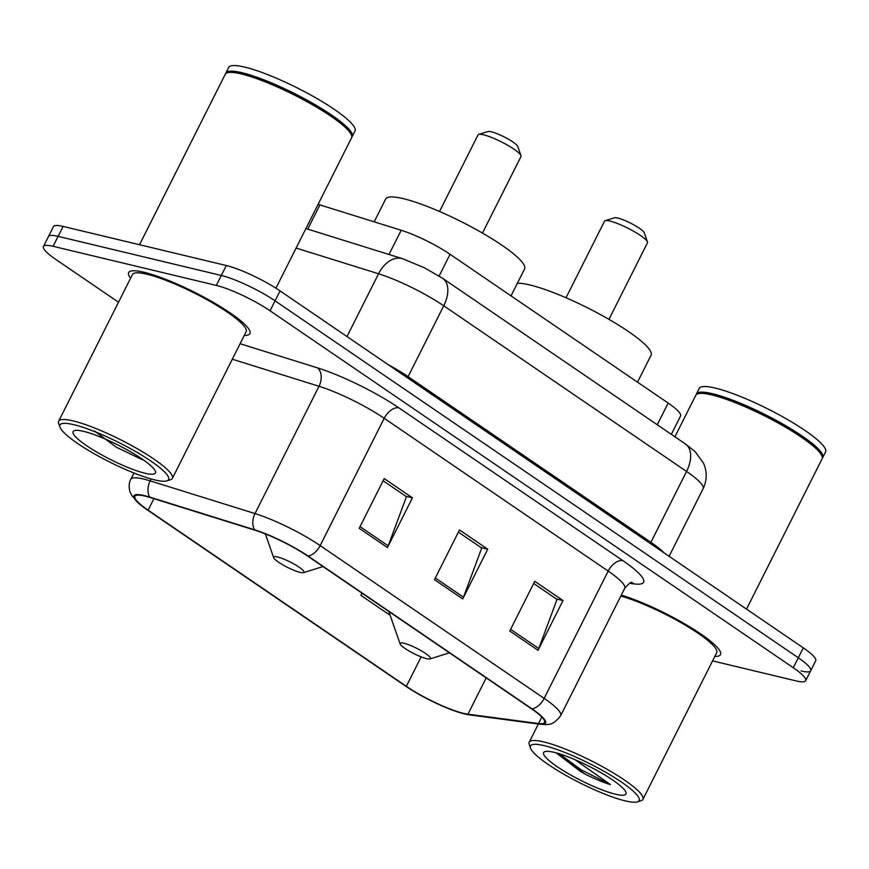 <?xml version="1.0" encoding="UTF-8"?>
<svg xmlns="http://www.w3.org/2000/svg" width="869" height="869" viewBox="0 0 869 869"><rect width="100%" height="100%" fill="white"/><g stroke="black" fill="none" stroke-linecap="round" stroke-linejoin="round"><path stroke-width="1.3" d="M318.087 204.367A42.418 7.517 26.7 0 1 319.901 204.91L401.185 230.263A42.418 7.517 26.7 0 1 450.055 254.28L668.163 403.064A42.418 7.517 26.7 0 1 680.557 416.012L671.335 434.359M801.033 670.944A42.418 7.517 -153.3 0 0 810.701 670.738L815.698 660.798A42.418 7.517 -153.3 0 0 803.304 647.85L280.057 290.898A42.418 7.517 -153.3 0 0 226.32 265.523L63.111 226.418A42.418 7.517 -153.3 0 0 53.454 226.624L48.447 236.564A42.418 7.517 -153.3 0 1 58.114 236.368A42.418 7.517 -153.3 0 0 48.447 236.564L43.45 246.514A42.418 7.517 -153.3 0 0 55.844 259.462L118.521 302.216M810.701 670.738A42.418 7.517 -153.3 0 0 798.307 657.79L275.06 300.848A42.418 7.517 -153.3 0 0 221.323 275.473L58.114 236.368L221.323 275.473A42.418 7.517 -153.3 0 1 275.06 300.848L798.307 657.79A42.418 7.517 -153.3 0 1 810.701 670.738L805.693 680.688A42.418 7.517 -153.3 0 0 793.299 667.74L270.053 310.787A42.418 7.517 -153.3 0 0 216.316 285.423L53.107 246.307A42.418 7.517 -153.3 0 0 43.45 246.514M714.807 656.421A67.869 12.014 -153.3 0 0 720.477 654.596A67.869 12.014 -153.3 0 0 688.335 626.028A67.869 12.014 -153.3 0 0 621.313 595.102A67.869 12.014 -153.3 0 1 688.335 626.028A67.869 12.014 -153.3 0 1 720.477 654.596A67.869 12.014 -153.3 0 1 714.807 656.421M244.265 335.423A67.869 12.014 -153.3 0 0 249.935 333.598A67.869 12.014 -153.3 0 0 213.655 302.597A67.869 12.014 -153.3 0 0 144.124 272.279A67.869 12.014 -153.3 0 0 128.666 272.605A67.869 12.014 -153.3 0 0 130.578 278.243A67.869 12.014 -153.3 0 1 128.666 272.605A67.869 12.014 -153.3 0 1 144.124 272.279A67.869 12.014 -153.3 0 1 213.655 302.597A67.869 12.014 -153.3 0 1 249.935 333.598A67.869 12.014 -153.3 0 1 244.265 335.423M463.666 713.384A45.242 8.017 26.7 0 1 406.344 686.325L148.11 510.157A45.242 8.017 26.7 0 1 134.891 496.351A45.242 8.017 26.7 0 1 150.38 497.579L255.225 530.286A45.242 8.017 26.7 0 1 307.365 555.899L531.35 708.691A45.242 8.017 26.7 0 1 544.57 722.508A45.242 8.017 26.7 0 1 538.53 723.54L467.935 714.199A45.242 8.017 26.7 0 1 463.666 713.384M464.415 713.894A46.372 8.212 -153.3 0 0 468.793 714.742L539.388 724.073A46.372 8.212 -153.3 0 0 532.024 708.865L308.039 556.062A46.372 8.212 -153.3 0 0 254.606 529.808L149.75 497.101A46.372 8.212 -153.3 0 0 140.43 504.802A46.372 8.212 -153.3 0 0 147.426 509.994L405.671 686.162A46.372 8.212 -153.3 0 0 463.883 713.764A46.372 8.212 -153.3 0 0 464.415 713.894M712.569 660.885L796.037 680.883A42.418 7.517 -153.3 0 0 805.693 680.688M509.777 631.024L534.783 581.296L563.014 600.555L538.009 650.284L509.777 631.024M359.201 528.309L384.207 478.58L412.438 497.839L387.433 547.568L359.201 528.309M434.489 579.666L459.495 529.938L487.726 549.197L462.721 598.926L434.489 579.666M361.949 593.136L360.852 595.341L389.084 614.6L389.616 613.775M487.726 549.197L481.1 547.611M458.397 532.121L481.741 548.046L463.481 597.177A11.308 6.702 124.3 0 1 462.721 598.926M412.438 497.839L405.812 496.253M383.11 480.763L406.453 496.688L388.193 545.819A11.308 6.702 124.3 0 1 387.433 547.568M563.014 600.555L556.388 598.969M533.685 583.479L557.029 599.404L538.769 648.535A11.308 6.702 124.3 0 1 538.009 650.284M360.852 595.341L362.167 593.288M544.352 745.678A60.797 10.765 -153.3 0 0 530.514 748.144A60.797 10.765 -153.3 0 0 567.598 776.343A60.797 10.765 -153.3 0 0 625.289 800.881A60.797 10.765 -153.3 0 0 637.379 801.881A60.797 10.765 -153.3 0 0 611.07 775.441A60.797 10.765 -153.3 0 0 544.352 745.678M637.379 801.881L641.072 800.729A63.622 11.264 -153.3 0 0 642.908 799.382A63.622 11.264 -153.3 0 0 608.908 770.325A63.622 11.264 -153.3 0 0 543.722 741.909A63.622 11.264 -153.3 0 0 529.221 742.202A63.622 11.264 -153.3 0 0 529.243 744.483L530.514 748.144M746.525 609.104L822.107 458.81A70.693 12.524 -153.3 0 0 822.096 456.29A70.693 12.524 -153.3 0 0 778.972 423.485A70.693 12.524 -153.3 0 0 711.896 394.95A70.693 12.524 -153.3 0 0 697.84 393.787A70.693 12.524 -153.3 0 0 695.797 395.286L674.92 436.803M822.096 456.29L821.77 455.367A69.987 12.394 -153.3 0 0 779.091 422.899A69.987 12.394 -153.3 0 0 712.678 394.645A69.987 12.394 -153.3 0 0 698.763 393.505L697.84 393.787M822.324 458.148A70.693 12.524 -153.3 0 0 822.737 457.572A70.693 12.524 -153.3 0 0 784.957 425.278A70.693 12.524 -153.3 0 0 712.526 393.711A70.693 12.524 -153.3 0 0 696.417 394.037A70.693 12.524 -153.3 0 0 696.21 394.711M822.737 457.572L825.55 451.978A70.693 12.524 -153.3 0 0 787.77 419.684A70.693 12.524 -153.3 0 0 715.339 388.117A70.693 12.524 -153.3 0 0 699.23 388.443L696.417 394.037M615.502 794.212A46.1 8.169 -153.3 0 0 625.995 792.343A46.1 8.169 -153.3 0 0 597.872 770.955A46.1 8.169 -153.3 0 0 554.129 752.348A46.1 8.169 -153.3 0 0 544.961 751.587A46.1 8.169 -153.3 0 0 564.915 771.639A46.1 8.169 -153.3 0 0 615.502 794.212M556.117 752.858L585.043 774.105C594.581 778.83 603.043 782.328 610.418 784.577L575.028 759.712M642.908 799.382L716.686 652.684A63.622 11.264 -153.3 0 0 684.837 624.887A63.622 11.264 -153.3 0 0 620.824 596.069M610.418 784.577L581.155 769.825L559.31 753.792M585.043 774.105L580.373 771.379L556.258 752.891M608.963 319.357L647.47 242.799A24.039 4.258 -153.3 0 0 647.47 241.93L644.277 232.794A16.967 3.009 -153.3 0 0 633.935 224.919A16.967 3.009 -153.3 0 0 617.837 218.076A16.967 3.009 -153.3 0 0 614.459 217.793L605.215 220.683A24.039 4.258 -153.3 0 0 604.531 221.193L566.012 297.763M647.47 241.93A24.039 4.258 -153.3 0 0 632.806 230.785A24.039 4.258 -153.3 0 0 610.005 221.084A24.039 4.258 -153.3 0 0 605.215 220.683M403.987 643.245A16.967 3.009 -153.3 0 0 400.131 643.94A16.967 3.009 -153.3 0 0 410.483 651.804A16.967 3.009 -153.3 0 0 426.581 658.659A16.967 3.009 -153.3 0 0 429.949 658.93A16.967 3.009 -153.3 0 0 422.606 651.554A16.967 3.009 -153.3 0 0 403.987 643.245M637.52 382.164L651.077 355.204A77.765 13.774 -153.3 0 0 609.517 319.683A77.765 13.774 -153.3 0 0 529.84 284.956A77.765 13.774 -153.3 0 0 517.403 283.229M482.48 233.077L520.987 156.507A24.039 4.258 -153.3 0 0 520.987 155.649L517.794 146.513A16.967 3.009 -153.3 0 0 507.442 138.638A16.967 3.009 -153.3 0 0 491.343 131.795A16.967 3.009 -153.3 0 0 487.976 131.512L478.732 134.402A24.039 4.258 -153.3 0 0 478.037 134.912L439.529 211.482M520.987 155.649A24.039 4.258 -153.3 0 0 506.323 144.493A24.039 4.258 -153.3 0 0 483.512 134.793A24.039 4.258 -153.3 0 0 478.732 134.402M277.504 556.964A16.967 3.009 -153.3 0 0 273.648 557.648A16.967 3.009 -153.3 0 0 284 565.523A16.967 3.009 -153.3 0 0 300.098 572.367A16.967 3.009 -153.3 0 0 303.466 572.649A16.967 3.009 -153.3 0 0 296.123 565.274A16.967 3.009 -153.3 0 0 277.504 556.964M511.037 295.884L524.594 268.923A77.765 13.774 -153.3 0 0 483.034 233.403A77.765 13.774 -153.3 0 0 403.357 198.664A77.765 13.774 -153.3 0 0 385.651 199.034L374.181 221.845M73.8 424.68A60.797 10.765 -153.3 0 0 59.972 427.146A60.797 10.765 -153.3 0 0 97.046 455.356A60.797 10.765 -153.3 0 0 154.736 479.894A60.797 10.765 -153.3 0 0 166.826 480.883A60.797 10.765 -153.3 0 0 140.517 454.444A60.797 10.765 -153.3 0 0 73.8 424.68M166.826 480.883L170.52 479.731A63.622 11.264 -153.3 0 0 172.355 478.384A63.622 11.264 -153.3 0 0 138.356 449.327A63.622 11.264 -153.3 0 0 73.17 420.911A63.622 11.264 -153.3 0 0 58.679 421.204A63.622 11.264 -153.3 0 0 58.69 423.485L59.972 427.146M172.355 478.384L246.144 331.686A63.622 11.264 -153.3 0 0 212.134 302.629A63.622 11.264 -153.3 0 0 146.948 274.213A63.622 11.264 -153.3 0 0 132.457 274.506L58.679 421.204M275.929 288.193L351.565 137.823A70.693 12.524 -153.3 0 0 351.543 135.292A70.693 12.524 -153.3 0 0 308.43 102.488A70.693 12.524 -153.3 0 0 241.343 73.952A70.693 12.524 -153.3 0 0 227.287 72.79A70.693 12.524 -153.3 0 0 225.245 74.289L139.518 244.732M351.543 135.292L351.228 134.369A69.987 12.394 -153.3 0 0 308.538 101.901A69.987 12.394 -153.3 0 0 242.136 73.659A69.987 12.394 -153.3 0 0 228.21 72.507L227.287 72.79M351.771 137.15A70.693 12.524 -153.3 0 0 352.184 136.574A70.693 12.524 -153.3 0 0 314.404 104.28A70.693 12.524 -153.3 0 0 241.973 72.714A70.693 12.524 -153.3 0 0 225.875 73.05A70.693 12.524 -153.3 0 0 225.658 73.713M352.184 136.574L354.997 130.98A70.693 12.524 -153.3 0 0 317.218 98.686A70.693 12.524 -153.3 0 0 244.786 67.119A70.693 12.524 -153.3 0 0 228.688 67.456L225.875 73.05M144.949 473.214A46.1 8.169 -153.3 0 0 155.442 471.346A46.1 8.169 -153.3 0 0 127.319 449.957A46.1 8.169 -153.3 0 0 83.587 431.35A46.1 8.169 -153.3 0 0 74.408 430.6A46.1 8.169 -153.3 0 0 94.363 450.642A46.1 8.169 -153.3 0 0 144.949 473.214M94.439 430.981L116.424 447.274L142.712 459.864M131.11 452.108L119.726 445.895M657.257 424.756L668.163 403.064M439.117 276.038L450.055 254.28M388.997 254.487L401.185 230.263M307.724 229.134L319.901 204.91M803.304 647.85L793.299 667.74M63.111 226.418L53.107 246.307M226.32 265.523L216.316 285.423M280.057 290.898L270.053 310.787M685.5 444.026A28.275 16.75 124.3 0 1 686.564 471.454L443.733 305.801A56.561 10.015 -153.3 0 0 378.558 273.778A28.275 18.977 -72.7 0 1 402.564 258.712L424.583 267.858L442.669 278.362L685.5 444.026L695.2 451.717L703.597 463.351L704.987 467.131C707.094 474.561 706.464 481.752 703.097 488.726A56.561 10.015 -153.3 0 0 686.564 471.454L650.924 542.321A56.561 10.015 26.7 0 1 664.144 552.912M296.112 248.056L378.558 273.778L346.981 336.553M442.669 278.362A28.275 16.75 124.3 0 1 443.733 305.801L408.093 376.657L650.924 542.321A7.071 4.182 -55.7 0 0 650.403 543.538M387.748 364.361A56.561 10.015 26.7 0 1 408.093 376.657A7.071 4.182 -55.7 0 0 407.561 377.885M406.344 686.325L421.161 656.877M463.883 713.764L469.933 714.948A14.143 12.394 -82.5 0 1 468.793 714.742M308.039 556.062A14.143 8.375 -55.7 0 0 320.161 545.591L544.157 698.394A14.143 8.375 124.3 0 1 532.024 708.865M254.606 529.808A14.143 9.494 -72.7 0 1 254.997 513.568A56.561 10.015 26.7 0 1 320.161 545.591L384.196 418.293A56.561 10.015 -153.3 0 0 319.021 386.271L232.295 359.212M469.933 714.948L540.529 724.29A14.143 12.394 -82.5 0 1 539.388 724.073M622.932 560.69A14.143 8.375 124.3 0 0 608.181 571.085L544.157 698.394A56.561 10.015 26.7 0 1 560.679 715.654L624.702 588.356A56.561 10.015 -153.3 0 0 608.181 571.085L384.196 418.293A14.143 8.375 124.3 0 1 398.947 407.898L622.932 560.69A70.693 12.524 26.7 0 1 634.153 583.892L629.645 583.295M149.75 497.101A14.143 9.494 -72.7 0 1 150.141 480.872L254.997 513.568L319.021 386.271A14.143 9.494 107.3 0 0 317.478 367.869A70.693 12.524 26.7 0 1 398.947 407.898M140.43 504.802L131.947 495.732L130.361 492.604C130.133 492.929 127.613 485.021 130.785 479.33A56.561 10.015 26.7 0 1 150.141 480.872L151.119 478.938M240.083 343.722L317.478 367.869M634.153 583.892A14.143 12.394 97.5 0 0 631.328 582.632M148.11 510.157L153.889 498.676M467.935 714.199L486.195 677.896M538.53 723.54L541.8 717.044M435.336 577.972L463.481 597.177M510.624 629.33L538.769 648.535M360.048 526.614L388.193 545.819M703.097 488.726L669.108 556.301M305.921 228.569L402.564 258.712M540.529 724.29C547.046 724.235 551.913 727.092 560.679 715.654M130.785 479.33L133.967 472.997M624.702 588.356C628.819 583.588 631.285 581.633 632.111 582.469M538.378 724.007L529.221 742.202M400.131 643.94L388.801 611.461M429.949 658.93L449.458 652.836M273.648 557.648L265.371 533.914M303.466 572.649L322.975 566.545"/></g></svg>
